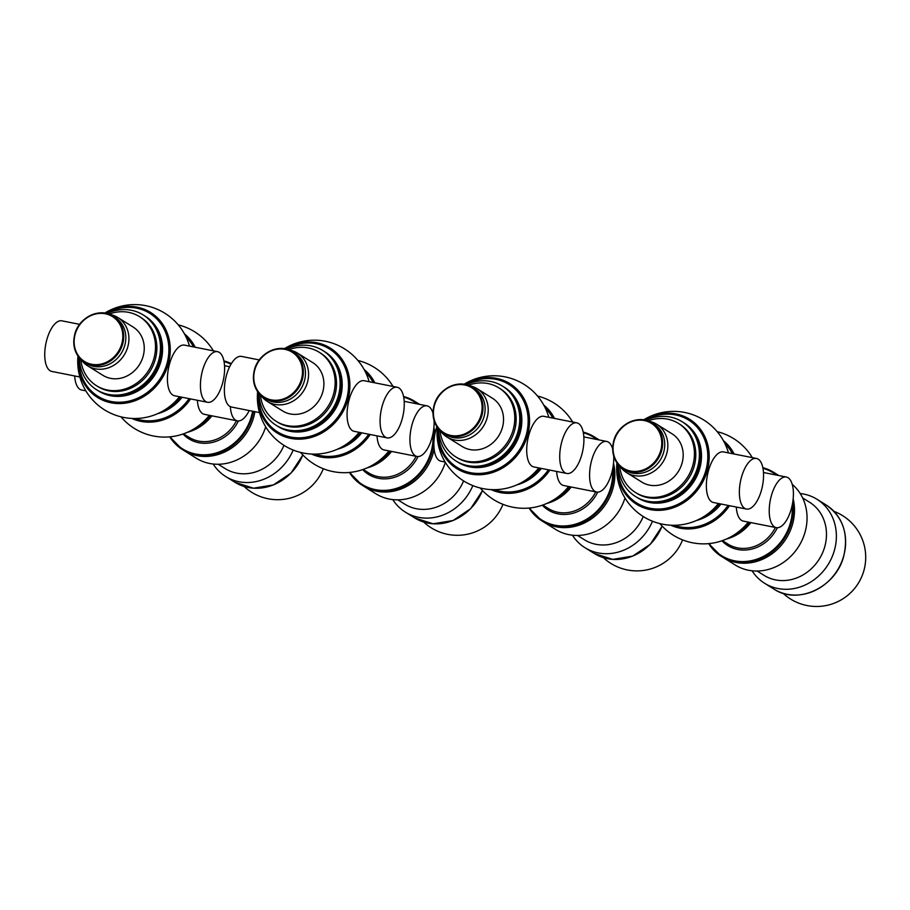 <?xml version="1.0" encoding="UTF-8"?>
<svg xmlns="http://www.w3.org/2000/svg" width="910" height="910" viewBox="0 0 910 910"><rect width="100%" height="100%" fill="white"/><g stroke="black" fill="none" stroke-linecap="round" stroke-linejoin="round"><path stroke-width="1.36" d="M792.235 484.359A49.493 43.976 121.9 0 1 805.179 531.69A49.493 43.976 121.9 0 1 735.314 565.042L722.756 557.227A49.493 43.976 121.9 0 1 722.745 557.227A49.493 43.976 121.9 0 0 792.633 523.876A49.493 43.976 121.9 0 1 722.756 557.227L721.437 556.408A49.493 43.976 121.9 0 1 708.708 543.623M777.936 475.373A49.493 43.976 121.9 0 0 773.762 472.37L762.853 467.683A49.493 43.976 121.9 0 1 773.762 472.37L775.081 473.189A49.493 43.976 121.9 0 1 775.081 473.189A49.493 43.976 121.9 0 1 778.323 475.441A49.493 43.976 121.9 0 0 775.081 473.189L778.869 475.555M793.167 498.816A49.493 43.976 121.9 0 1 792.633 523.876A49.493 43.976 121.9 0 0 793.167 498.816M802.643 497.941L809.593 502.263A43.054 38.254 121.9 0 1 824.858 546.353A43.054 38.254 121.9 0 1 764.082 575.37L757.131 571.036M800.197 493.516A49.493 43.976 121.9 0 1 816.964 499.26A49.493 43.976 121.9 0 1 834.515 549.947A49.493 43.976 121.9 0 1 764.639 583.299A49.493 43.976 121.9 0 1 752.081 570.798M619.687 466.125A40.677 36.138 -58.1 0 0 635.464 492.503L636.829 493.345A40.677 36.138 -58.1 0 0 689.006 477.909A40.677 36.138 -58.1 0 0 679.827 424.276L678.462 423.423A40.677 36.138 -58.1 0 0 647.829 420.921M618.231 464.555A44.067 39.153 -58.1 0 0 635.521 496.53A44.067 39.153 -58.1 0 0 692.044 479.809A44.067 39.153 -58.1 0 0 682.102 421.694A44.067 39.153 -58.1 0 0 645.793 420.295M635.464 492.503A40.677 36.138 -58.1 0 0 687.641 477.067A40.677 36.138 -58.1 0 0 678.462 423.423M620.119 466.523A28.483 25.298 -58.1 0 0 626.581 472.597L641.914 482.141A28.483 25.298 -58.1 0 0 678.439 471.334A28.483 25.298 -58.1 0 0 672.012 433.786L656.679 424.242A28.483 25.298 -58.1 0 0 648.386 421.125M626.581 472.597A28.483 25.298 -58.1 0 0 663.106 461.791A28.483 25.298 -58.1 0 0 656.679 424.242M625.454 470.288A27.118 24.092 -58.1 0 0 660.239 460.005A27.118 24.092 -58.1 0 0 654.119 424.242L652.004 422.934A27.118 24.092 -58.1 0 0 613.715 441.202A27.118 24.092 -58.1 0 0 623.339 468.98A27.118 24.092 -58.1 0 0 658.123 458.685A27.118 24.092 -58.1 0 0 652.004 422.934C638.831 413.936 617.697 424.037 613.659 441.145C610.974 453.214 614.193 462.485 623.339 468.98L625.454 470.288M635.521 496.53L636.579 497.19A44.067 39.153 -58.1 0 0 693.101 480.469A44.067 39.153 -58.1 0 0 683.16 422.354A44.067 39.153 121.9 0 1 698.789 467.478A44.067 39.153 121.9 0 1 636.579 497.19A44.067 39.153 121.9 0 1 636.568 497.178M440.042 430.532A40.677 36.138 -58.1 0 0 455.819 456.911L457.184 457.753A40.677 36.138 -58.1 0 0 509.373 442.328A40.677 36.138 -58.1 0 0 500.182 388.684L498.816 387.831A40.677 36.138 -58.1 0 0 468.195 385.328M438.586 428.963A44.067 39.153 -58.1 0 0 455.876 460.938A44.067 39.153 -58.1 0 0 512.41 444.216A44.067 39.153 -58.1 0 0 502.457 386.102A44.067 39.153 -58.1 0 0 466.147 384.702M455.819 456.911A40.677 36.138 -58.1 0 0 507.996 441.475A40.677 36.138 -58.1 0 0 498.816 387.831M440.474 430.93A28.483 25.298 -58.1 0 0 446.935 437.005L462.269 446.548A28.483 25.298 -58.1 0 0 498.794 435.742A28.483 25.298 -58.1 0 0 492.367 398.193L477.045 388.65A28.483 25.298 -58.1 0 0 468.741 385.533M446.935 437.005A28.483 25.298 -58.1 0 0 483.472 426.198A28.483 25.298 -58.1 0 0 477.045 388.65M445.809 434.696A27.118 24.092 -58.1 0 0 480.594 424.413A27.118 24.092 -58.1 0 0 474.474 388.65L472.358 387.341A27.118 24.092 -58.1 0 0 434.07 405.61A27.118 24.092 -58.1 0 0 443.693 433.387A27.118 24.092 -58.1 0 0 478.478 423.093A27.118 24.092 -58.1 0 0 472.358 387.341C459.186 378.344 438.051 388.456 434.024 405.553C431.329 417.622 434.559 426.892 443.693 433.387L445.809 434.696M502.457 386.102L504.572 387.421A44.067 39.153 121.9 0 1 520.202 432.546A44.067 39.153 121.9 0 1 457.992 462.257L456.934 461.597A44.067 39.153 -58.1 0 0 513.467 444.876A44.067 39.153 -58.1 0 0 503.514 386.761A44.067 39.153 121.9 0 1 503.514 386.761A44.067 39.153 121.9 0 1 519.144 431.886A44.067 39.153 121.9 0 1 456.934 461.597A44.067 39.153 121.9 0 1 456.922 461.586L455.876 460.938M260.408 394.94A40.677 36.138 -58.1 0 0 276.174 421.319L277.539 422.172A40.677 36.138 -58.1 0 0 329.727 406.736A40.677 36.138 -58.1 0 0 320.548 353.091L319.171 352.238A40.677 36.138 -58.1 0 0 288.55 349.736M258.94 393.382A44.067 39.153 -58.1 0 0 276.231 425.345A44.067 39.153 -58.1 0 0 332.764 408.624A44.067 39.153 -58.1 0 0 322.811 350.521A44.067 39.153 -58.1 0 0 286.502 349.11M276.174 421.319A40.677 36.138 -58.1 0 0 328.351 405.883A40.677 36.138 -58.1 0 0 319.171 352.238M260.829 395.338A28.483 25.298 -58.1 0 0 267.301 401.412L282.623 410.956A28.483 25.298 -58.1 0 0 319.148 400.15A28.483 25.298 -58.1 0 0 312.721 362.601L297.399 353.057A28.483 25.298 -58.1 0 0 289.096 349.94M267.301 401.412A28.483 25.298 -58.1 0 0 303.826 390.606A28.483 25.298 -58.1 0 0 297.399 353.057M266.164 399.115A27.118 24.092 -58.1 0 0 300.948 388.82A27.118 24.092 -58.1 0 0 294.829 353.057L292.713 351.749A27.118 24.092 -58.1 0 0 254.436 370.029A27.118 24.092 -58.1 0 0 264.048 397.795A27.118 24.092 -58.1 0 0 298.844 387.501A27.118 24.092 -58.1 0 0 292.713 351.749C279.552 342.751 258.417 352.864 254.379 369.96C251.683 382.029 254.914 391.3 264.048 397.795L266.164 399.115M322.811 350.521L324.927 351.829A44.067 39.153 121.9 0 1 340.556 396.953A44.067 39.153 121.9 0 1 278.346 426.665L277.288 426.005A44.067 39.153 -58.1 0 0 333.822 409.284A44.067 39.153 -58.1 0 0 323.869 351.169A44.067 39.153 121.9 0 1 323.869 351.169A44.067 39.153 121.9 0 1 339.498 396.294A44.067 39.153 121.9 0 1 277.288 426.005A44.067 39.153 121.9 0 1 277.277 425.994L276.231 425.345M80.763 359.348A40.677 36.138 -58.1 0 0 96.528 385.726L97.905 386.579A40.677 36.138 -58.1 0 0 150.082 371.143A40.677 36.138 -58.1 0 0 140.902 317.499L139.537 316.646A40.677 36.138 -58.1 0 0 108.904 314.143M79.306 357.789A44.067 39.153 -58.1 0 0 96.585 389.753A44.067 39.153 -58.1 0 0 153.119 373.032A44.067 39.153 -58.1 0 0 143.177 314.928A44.067 39.153 -58.1 0 0 106.857 313.518M96.528 385.726A40.677 36.138 -58.1 0 0 148.717 370.29A40.677 36.138 -58.1 0 0 139.537 316.646M81.195 359.757A28.483 25.298 -58.1 0 0 87.656 365.82L102.978 375.364A28.483 25.298 -58.1 0 0 139.503 364.557A28.483 25.298 -58.1 0 0 133.076 327.009L117.754 317.465A28.483 25.298 -58.1 0 0 109.462 314.348M87.656 365.82A28.483 25.298 -58.1 0 0 124.181 355.014A28.483 25.298 -58.1 0 0 117.754 317.465M86.518 363.522A27.118 24.092 -58.1 0 0 121.314 353.228A27.118 24.092 -58.1 0 0 115.183 317.465L113.079 316.157A27.118 24.092 -58.1 0 0 74.791 334.436A27.118 24.092 -58.1 0 0 84.403 362.203A27.118 24.092 -58.1 0 0 119.199 351.908A27.118 24.092 -58.1 0 0 113.079 316.157C99.907 307.159 78.772 317.272 74.734 334.368C72.049 346.437 75.268 355.708 84.403 362.203L86.518 363.522M143.177 314.928L145.281 316.236A44.067 39.153 121.9 0 1 160.922 361.361A44.067 39.153 121.9 0 1 98.701 391.072L97.643 390.413A44.067 39.153 -58.1 0 0 154.177 373.691A44.067 39.153 -58.1 0 0 144.235 315.577A44.067 39.153 121.9 0 1 144.235 315.577A44.067 39.153 121.9 0 1 159.864 360.713A44.067 39.153 121.9 0 1 97.643 390.413A44.067 39.153 121.9 0 1 97.632 390.401L96.585 389.753M749.51 522.34A44.067 39.153 121.9 0 1 733.267 535.455A44.067 39.153 121.9 0 0 749.51 522.34M750.875 522.613A44.067 39.153 121.9 0 1 726.385 539.05M791.37 508.599A25.798 11.227 -78.8 0 1 776.298 527.641A25.798 11.227 -78.8 0 1 770.304 500.159A25.798 11.227 -78.8 0 1 786.331 477.033A25.798 11.227 -78.8 0 1 791.37 508.599M776.298 527.641L743.299 521.111A25.798 11.227 -78.8 0 1 736.292 507.041M721.016 504.015A44.067 39.153 121.9 0 1 696.525 520.463M719.651 503.753A44.067 39.153 121.9 0 1 703.407 516.857A44.067 39.153 121.9 0 0 719.651 503.753M729.502 505.698A50.095 44.51 121.9 0 1 670.761 525.207M723.393 440.667A50.095 44.51 121.9 0 1 734.12 454.01M761.511 490.012A25.798 11.227 -78.8 0 1 746.439 509.054A25.798 11.227 -78.8 0 1 740.444 481.572A25.798 11.227 -78.8 0 1 756.472 458.447A25.798 11.227 -78.8 0 1 761.511 490.012M746.439 509.054L713.44 502.513A25.798 11.227 -78.8 0 1 707.434 475.031A25.798 11.227 -78.8 0 1 723.461 451.906L756.472 458.447M683.148 422.354A44.067 39.153 121.9 0 1 683.16 422.354L684.218 423.013A44.067 39.153 121.9 0 1 699.847 468.138A44.067 39.153 121.9 0 1 637.637 497.838L636.579 497.19M643.905 419.908A50.095 44.51 121.9 0 1 693.306 421.887A50.095 44.51 121.9 0 1 707.297 470.515A50.095 44.51 121.9 0 1 654.631 510.214A50.095 44.51 121.9 0 1 617.06 463.042M581.865 454.42A25.798 11.227 -78.8 0 1 566.793 473.462A25.798 11.227 -78.8 0 1 560.799 445.98A25.798 11.227 -78.8 0 1 576.826 422.854A25.798 11.227 -78.8 0 1 581.865 454.42M566.793 473.462L533.795 466.921A25.798 11.227 -78.8 0 1 527.789 439.439A25.798 11.227 -78.8 0 1 543.827 416.314L576.826 422.854M464.271 384.316A50.095 44.51 121.9 0 1 513.661 386.295A50.095 44.51 121.9 0 1 527.652 434.923A50.095 44.51 121.9 0 1 474.997 474.622A50.095 44.51 121.9 0 1 437.414 427.45M540.005 468.161A44.067 39.153 121.9 0 1 523.762 481.276A44.067 39.153 121.9 0 0 540.005 468.161M434.081 420.591A25.798 11.227 -78.8 0 1 432.079 437.414A25.798 11.227 -78.8 0 1 417.019 456.467A25.798 11.227 -78.8 0 1 411.013 428.974A25.798 11.227 -78.8 0 1 427.04 405.849A25.798 11.227 -78.8 0 1 433.001 413.345M417.019 456.467L384.009 449.927A25.798 11.227 -78.8 0 1 377.013 435.867M361.725 432.83A44.067 39.153 121.9 0 1 337.235 449.278M360.36 432.568A44.067 39.153 121.9 0 1 344.116 445.684A44.067 39.153 121.9 0 0 360.36 432.568M370.222 434.514A50.095 44.51 121.9 0 1 311.47 454.022M364.102 369.483A50.095 44.51 121.9 0 1 374.84 382.826M390.219 451.155A44.067 39.153 121.9 0 1 373.976 464.271A44.067 39.153 121.9 0 0 390.219 451.155M445.126 462.03L440.963 461.211A25.798 11.227 -78.8 0 1 436.846 426.608M613.727 456.183A25.798 11.227 -78.8 0 1 611.725 473.007A25.798 11.227 -78.8 0 1 596.653 492.048A25.798 11.227 -78.8 0 1 590.658 464.566A25.798 11.227 -78.8 0 1 606.686 441.441A25.798 11.227 -78.8 0 1 612.646 448.937M596.653 492.048L563.654 485.519A25.798 11.227 -78.8 0 1 556.647 471.46M541.37 468.423A44.067 39.153 121.9 0 1 516.88 484.871M549.856 470.106A50.095 44.51 121.9 0 1 491.116 489.614M543.748 405.075A50.095 44.51 121.9 0 1 554.474 418.418M569.865 486.748A44.067 39.153 121.9 0 1 553.621 499.863A44.067 39.153 121.9 0 0 569.865 486.748M259.498 412.583L231.458 407.032A25.798 11.227 -78.8 0 1 225.464 379.538A25.798 11.227 -78.8 0 1 241.491 356.413L259.27 359.939M257.632 391.664A25.798 11.227 101.2 0 0 257.45 393.973A56.955 56.955 0 0 0 359.12 432.318M402.22 418.827A25.798 11.227 -78.8 0 1 387.148 437.869A25.798 11.227 -78.8 0 1 381.153 410.387A25.798 11.227 -78.8 0 1 397.181 387.262A25.798 11.227 -78.8 0 1 402.22 418.827M387.148 437.869L354.149 431.329A25.798 11.227 -78.8 0 1 348.155 403.847A25.798 11.227 -78.8 0 1 364.182 380.721L397.181 387.262M284.625 348.723A50.095 44.51 121.9 0 1 334.027 350.714A50.095 44.51 121.9 0 1 348.007 399.331A50.095 44.51 121.9 0 1 295.352 439.029A50.095 44.51 121.9 0 1 257.769 391.857M85.836 390.845L81.684 390.026A25.798 11.227 -78.8 0 1 74.677 375.966M249.203 410.546A25.798 11.227 -78.8 0 1 237.374 420.875A25.798 11.227 -78.8 0 1 230.355 406.668M237.374 420.875L204.363 414.334A25.798 11.227 -78.8 0 1 197.368 400.275M182.08 397.238A44.067 39.153 121.9 0 1 157.601 413.686M180.726 396.976A44.067 39.153 121.9 0 1 164.482 410.091A44.067 39.153 121.9 0 0 180.726 396.976M190.577 398.921A50.095 44.51 121.9 0 1 131.836 418.429M184.468 333.89A50.095 44.51 121.9 0 1 195.195 347.245M210.585 415.563A44.067 39.153 121.9 0 1 194.342 428.678A44.067 39.153 121.9 0 0 210.585 415.563M79.853 376.99L51.825 371.439A25.798 11.227 -78.8 0 1 45.819 343.946A25.798 11.227 -78.8 0 1 61.846 320.821L79.625 324.347M77.987 356.072A25.798 11.227 101.2 0 0 77.816 358.381A56.955 56.955 0 0 0 179.475 396.726M222.575 383.235A25.798 11.227 -78.8 0 1 207.514 402.277A25.798 11.227 -78.8 0 1 201.508 374.795A25.798 11.227 -78.8 0 1 217.536 351.67A25.798 11.227 -78.8 0 1 222.575 383.235M207.514 402.277L174.504 395.748A25.798 11.227 -78.8 0 1 168.509 368.254A25.798 11.227 -78.8 0 1 184.537 345.129L217.536 351.67M104.98 313.142A50.095 44.51 121.9 0 1 154.381 315.122A50.095 44.51 121.9 0 1 168.373 363.75A50.095 44.51 121.9 0 1 115.706 403.437A50.095 44.51 121.9 0 1 78.124 356.265M571.23 487.021A44.067 39.153 121.9 0 1 546.739 503.469M613.056 466.853A49.493 43.976 121.9 0 1 611.668 487.453A49.493 43.976 121.9 0 1 541.791 520.816L543.122 521.635A49.493 43.976 121.9 0 0 612.987 488.283A49.493 43.976 121.9 0 0 613.522 463.224A49.493 43.976 121.9 0 1 612.987 488.283A49.493 43.976 121.9 0 1 543.122 521.635A49.493 43.976 121.9 0 1 543.111 521.635L555.669 529.449A49.493 43.976 121.9 0 0 624.988 497.986M598.291 439.78A49.493 43.976 121.9 0 0 594.116 436.777L583.208 432.091A49.493 43.976 121.9 0 1 594.116 436.777L595.436 437.596A49.493 43.976 121.9 0 1 598.678 439.849A49.493 43.976 121.9 0 0 595.436 437.596A49.493 43.976 121.9 0 1 595.436 437.596L599.235 439.962M643.245 516.505A43.054 38.254 121.9 0 1 584.436 539.778L577.486 535.444M652.493 521.225A49.493 43.976 121.9 0 1 585.005 547.718A49.493 43.976 121.9 0 1 572.435 535.205M391.584 451.428A44.067 39.153 121.9 0 1 367.094 467.876M433.41 431.26A49.493 43.976 121.9 0 1 432.022 451.861A49.493 43.976 121.9 0 1 362.157 485.223L363.477 486.042A49.493 43.976 121.9 0 0 433.342 452.691A49.493 43.976 121.9 0 0 434.161 449.301A49.493 43.976 121.9 0 1 433.342 452.691A49.493 43.976 121.9 0 1 363.477 486.042A49.493 43.976 121.9 0 1 363.465 486.042L376.023 493.857A49.493 43.976 121.9 0 0 445.343 462.394M415.779 402.004A49.493 43.976 121.9 0 1 415.79 402.004A49.493 43.976 121.9 0 1 419.032 404.256A49.493 43.976 121.9 0 0 415.79 402.004L419.59 404.37M433.888 427.632A49.493 43.976 121.9 0 1 434.946 433.808A49.493 43.976 121.9 0 0 433.888 427.632M463.599 480.924A43.054 38.254 121.9 0 1 404.802 504.185L397.841 499.852M472.847 485.633A49.493 43.976 121.9 0 1 405.36 512.125A49.493 43.976 121.9 0 1 392.79 499.613M211.939 415.836A44.067 39.153 121.9 0 1 187.46 432.284M253.481 411.388A49.493 43.976 121.9 0 1 252.377 416.268A49.493 43.976 121.9 0 1 182.512 449.631L183.831 450.45A49.493 43.976 121.9 0 0 253.708 417.099A49.493 43.976 121.9 0 0 254.891 411.673A49.493 43.976 121.9 0 1 253.708 417.099A49.493 43.976 121.9 0 1 183.831 450.45A49.493 43.976 121.9 0 1 183.82 450.45L196.378 458.265A49.493 43.976 121.9 0 0 265.697 426.801M283.954 445.331A43.054 38.254 121.9 0 1 225.157 468.593L218.207 464.259M293.202 450.04A49.493 43.976 121.9 0 1 225.714 476.533A49.493 43.976 121.9 0 1 213.156 464.02M816.964 499.26L826.212 505.027A49.493 43.976 121.9 0 1 843.763 555.703A49.493 43.976 121.9 0 1 773.887 589.066L764.639 583.299M614.057 441.157A26.447 23.489 -58.1 0 0 643.108 469.958A26.447 23.489 -58.1 0 0 655.063 426.244A26.447 23.489 -58.1 0 0 614.057 441.157M434.411 405.564A26.447 23.489 -58.1 0 0 463.463 434.366A26.447 23.489 -58.1 0 0 475.418 390.663A26.447 23.489 -58.1 0 0 434.411 405.564M254.766 369.983A26.447 23.489 -58.1 0 0 283.818 398.773A26.447 23.489 -58.1 0 0 295.773 355.071A26.447 23.489 -58.1 0 0 254.766 369.983M75.121 334.391A26.447 23.489 -58.1 0 0 104.172 363.181A26.447 23.489 -58.1 0 0 116.127 319.478A26.447 23.489 -58.1 0 0 75.121 334.391M775.411 527.47A35.592 31.622 121.9 0 1 727.989 544.112L722.404 540.631M777.322 527.743A36.957 32.828 121.9 0 1 721.948 540.79M792.144 505.414A48.822 43.373 121.9 0 1 790.449 522.761A48.822 43.373 121.9 0 1 753.491 560.185A48.822 43.373 121.9 0 1 709.299 543.566M762.978 468.332A48.822 43.373 121.9 0 1 776.412 475.065M792.701 502.445A49.493 43.976 121.9 0 1 791.313 523.045A49.493 43.976 121.9 0 1 721.437 556.408L708.685 543.634M728.023 505.403A48.913 43.453 121.9 0 1 674.208 525.275M724.974 443.727A48.913 43.453 121.9 0 1 732.459 453.68M645.122 420.147A48.913 43.453 121.9 0 1 692.737 423.013A48.913 43.453 121.9 0 1 705.967 470.14A48.913 43.453 121.9 0 1 655.12 508.929A48.913 43.453 121.9 0 1 617.799 464.032M465.476 384.555A48.913 43.453 121.9 0 1 513.092 387.421A48.913 43.453 121.9 0 1 526.321 434.548A48.913 43.453 121.9 0 1 475.475 473.337A48.913 43.453 121.9 0 1 438.154 428.439M368.743 434.229A48.913 43.453 121.9 0 1 314.928 454.09M365.695 372.543A48.913 43.453 121.9 0 1 373.168 382.496M548.377 469.81A48.913 43.453 121.9 0 1 494.574 489.682M545.34 408.135A48.913 43.453 121.9 0 1 552.814 418.088M285.842 348.962A48.913 43.453 121.9 0 1 333.447 351.829A48.913 43.453 121.9 0 1 346.676 398.955A48.913 43.453 121.9 0 1 295.83 437.744A48.913 43.453 121.9 0 1 258.508 392.847M189.098 398.637A48.913 43.453 121.9 0 1 135.283 418.498M186.049 336.95A48.913 43.453 121.9 0 1 193.523 346.903M106.197 313.37A48.913 43.453 121.9 0 1 153.801 316.236A48.913 43.453 121.9 0 1 167.042 363.363A48.913 43.453 121.9 0 1 116.184 402.152A48.913 43.453 121.9 0 1 78.874 357.255M595.766 491.878A35.592 31.622 121.9 0 1 548.355 508.519L542.758 505.039M597.677 492.151A36.957 32.828 121.9 0 1 542.303 505.198M612.498 469.822A48.822 43.373 121.9 0 1 610.803 487.168A48.822 43.373 121.9 0 1 573.846 524.592A48.822 43.373 121.9 0 1 529.654 507.973M583.333 432.739A48.822 43.373 121.9 0 1 596.778 439.473M541.791 520.816A49.493 43.976 121.9 0 1 529.063 508.042L541.791 520.816M662.116 526.071A49.493 43.976 121.9 0 1 594.253 553.473L585.005 547.718M416.132 456.285A35.592 31.622 121.9 0 1 368.709 472.927L363.113 469.446M418.031 456.558A36.957 32.828 121.9 0 1 362.658 469.605M432.853 434.229A48.822 43.373 121.9 0 1 431.158 451.576A48.822 43.373 121.9 0 1 394.212 489A48.822 43.373 121.9 0 1 350.009 472.392M403.687 397.147A48.822 43.373 121.9 0 1 417.133 403.881M349.406 472.449L362.157 485.223A49.493 43.976 121.9 0 1 349.417 472.449M403.562 396.51A49.493 43.976 121.9 0 1 414.471 401.185A49.493 43.976 121.9 0 1 418.646 404.188M482.471 490.479A49.493 43.976 121.9 0 1 414.607 517.881L405.36 512.125M236.486 420.693A35.592 31.622 121.9 0 1 189.064 437.335L183.467 433.854M238.386 420.966A36.957 32.828 121.9 0 1 183.012 434.013M252.593 411.218A48.822 43.373 121.9 0 1 251.524 415.995A48.822 43.373 121.9 0 1 214.567 453.408A48.822 43.373 121.9 0 1 170.363 436.8M224.042 361.554A48.822 43.373 121.9 0 1 231.004 364.216M182.512 449.631A49.493 43.976 121.9 0 1 169.783 436.857L182.512 449.631M223.917 360.917A49.493 43.976 121.9 0 1 231.333 363.659L223.917 360.906M302.825 454.886A49.493 43.976 121.9 0 1 234.962 482.289L225.714 476.533M826.212 505.027C842.853 516.835 848.723 533.738 843.82 555.76C836.438 587.007 797.865 605.446 773.887 589.066M683.16 422.354L682.102 421.694M786.331 477.033L763.467 472.506M752.308 457.616A56.955 56.955 0 0 0 717.171 431.636M659.909 523.603A56.955 56.955 0 0 0 748.259 522.09M728.432 452.884A56.955 56.955 0 0 0 643.666 419.874M616.912 462.849A56.955 56.955 0 0 0 718.399 503.503M548.787 417.292A56.955 56.955 0 0 0 464.02 384.282M437.278 427.256A56.955 56.955 0 0 0 538.754 467.911M427.04 405.849L404.188 401.321M393.029 386.432A56.955 56.955 0 0 0 357.88 360.451M300.618 452.429A56.955 56.955 0 0 0 388.979 450.905M606.686 441.441L583.833 436.914M480.264 488.022A56.955 56.955 0 0 0 568.625 486.497M572.663 422.024A56.955 56.955 0 0 0 537.526 396.043M369.141 381.7A56.955 56.955 0 0 0 284.386 348.689M229.65 366.741L224.542 365.729M120.984 416.837A56.955 56.955 0 0 0 209.334 415.313M213.384 350.839A56.955 56.955 0 0 0 178.235 324.859M189.496 346.107A56.955 56.955 0 0 0 104.741 313.097M782.987 593.229A49.163 49.163 0 0 0 852.135 591.25A49.163 49.163 0 0 0 833.958 511.352M603.341 557.637A49.163 49.163 0 0 0 682.602 539.903M423.707 522.044A49.163 49.163 0 0 0 502.957 504.322M244.062 486.452A49.163 49.163 0 0 0 323.312 468.73M662.173 526.139L650.309 544.26L632.712 556.101L612.76 559.388L594.253 553.473M403.562 396.498L415.79 402.004M482.527 490.547L470.663 508.667L453.078 520.509L433.114 523.796L414.607 517.881M302.882 454.954L291.018 473.075L273.432 484.916L253.469 488.204L234.962 482.289"/></g></svg>
